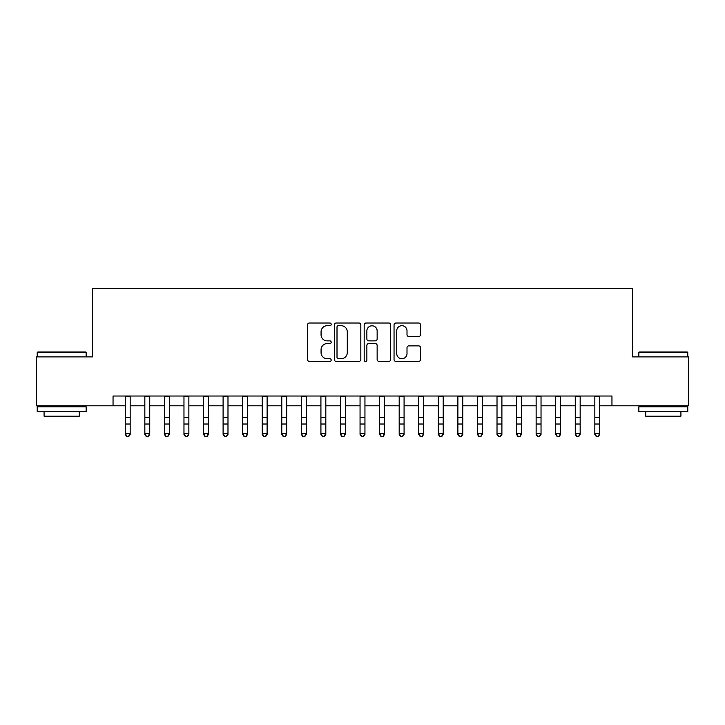 <?xml version="1.0" encoding="UTF-8"?>
<svg xmlns="http://www.w3.org/2000/svg" width="725" height="725" viewBox="0 0 725 725"><rect width="100%" height="100%" fill="white"/><g stroke="black" fill="none" stroke-linecap="round" stroke-linejoin="round"><path stroke-width="1.09" d="M331.198 324.356A1.341 1.341 0 0 0 329.848 323.015L309.448 323.015A1.921 1.921 0 0 0 307.527 324.936L307.527 359.5A1.921 1.921 0 0 0 309.448 361.422L329.848 361.422A1.341 1.341 0 0 0 331.198 360.08A1.341 1.341 0 0 0 329.848 358.73L327.211 358.73A6.144 6.144 0 0 1 321.066 352.586L321.066 349.704A6.144 6.144 0 0 1 327.211 343.559L329.848 343.559A1.341 1.341 0 0 0 331.198 342.218A1.341 1.341 0 0 0 329.848 340.877L327.211 340.877A6.144 6.144 0 0 1 321.066 334.723L321.066 331.851A6.144 6.144 0 0 1 327.211 325.697L329.848 325.697A1.341 1.341 0 0 0 331.198 324.356M418.624 336.554A1.921 1.921 0 0 0 420.545 334.633L420.545 324.936A1.921 1.921 0 0 0 418.624 323.015L395.968 323.015A1.921 1.921 0 0 0 394.047 324.936L394.047 359.5A1.921 1.921 0 0 0 395.968 361.422L418.624 361.422A1.921 1.921 0 0 0 420.545 359.5L420.545 347.782A1.921 1.921 0 0 0 418.624 345.87L408.927 345.87A1.921 1.921 0 0 0 407.006 347.782L407.006 353.592A5.138 5.138 0 0 1 401.868 358.73A5.138 5.138 0 0 1 396.729 353.592L396.729 330.836A5.138 5.138 0 0 1 401.868 325.697A5.138 5.138 0 0 1 407.006 330.836L407.006 334.633A1.921 1.921 0 0 0 408.927 336.554L418.624 336.554M113.046 405.801L36.25 405.801L36.25 356.89L92.501 356.89L92.501 288.414L632.499 288.414L632.499 356.89L688.75 356.89L688.75 405.801L611.954 405.801L611.954 396.022L113.046 396.022L113.046 405.801L125.271 405.801M360.823 324.936A1.921 1.921 0 0 0 358.902 323.015L336.237 323.015A1.921 1.921 0 0 0 334.316 324.936L334.316 359.5A1.921 1.921 0 0 0 336.237 361.422L358.902 361.422A1.921 1.921 0 0 0 360.823 359.5L360.823 324.936M366.098 323.015L388.763 323.015A1.921 1.921 0 0 1 390.684 324.936L390.684 359.5A1.921 1.921 0 0 1 388.763 361.422L379.066 361.422A1.921 1.921 0 0 1 377.145 359.5L377.145 345.481A1.921 1.921 0 0 0 375.224 343.559L368.789 343.559A1.921 1.921 0 0 0 366.868 345.481L366.868 360.08A1.341 1.341 0 0 1 365.527 361.422A1.341 1.341 0 0 1 364.177 360.08L364.177 324.936A1.921 1.921 0 0 1 366.098 323.015M130.165 405.801L144.837 405.801M149.731 405.801L164.403 405.801M169.297 405.801L183.969 405.801M188.863 405.801L203.535 405.801M208.428 405.801L223.101 405.801M227.985 405.801L242.667 405.801M247.551 405.801L262.233 405.801M267.117 405.801L281.789 405.801M286.683 405.801L301.355 405.801M306.249 405.801L320.921 405.801M325.815 405.801L340.487 405.801M345.381 405.801L360.053 405.801M364.947 405.801L379.619 405.801M384.513 405.801L399.185 405.801M404.079 405.801L418.751 405.801M423.645 405.801L438.317 405.801M443.211 405.801L457.883 405.801M462.767 405.801L477.449 405.801M482.333 405.801L497.015 405.801M501.899 405.801L516.572 405.801M521.465 405.801L536.138 405.801M541.031 405.801L555.703 405.801M560.597 405.801L575.269 405.801M580.163 405.801L594.835 405.801M599.729 405.801L611.954 405.801M338.348 325.697A1.341 1.341 0 0 0 337.007 327.048L337.007 357.389A1.341 1.341 0 0 0 338.348 358.73L341.131 358.73A6.144 6.144 0 0 0 347.284 352.586L347.284 331.851A6.144 6.144 0 0 0 341.131 325.697L338.348 325.697M377.145 330.935A5.138 5.138 0 0 0 372.007 325.797A5.138 5.138 0 0 0 366.868 330.935L366.868 338.956A1.921 1.921 0 0 0 368.789 340.877L375.224 340.877A1.921 1.921 0 0 0 377.145 338.956L377.145 330.935M130.165 396.022L130.165 434.429L128.697 436.586L126.739 436.151L128.697 436.586M125.271 396.022L125.271 433.351L130.165 433.351L128.697 436.151M126.739 436.586L125.271 434.429L125.271 433.351L126.739 436.151M37.818 351.997L85.55 351.997L86.139 352.586L37.229 352.586L37.818 351.997M61.688 411.673L37.229 411.673L37.229 406.779L86.139 406.779L86.139 411.673L61.688 411.673M79.297 411.673L79.297 416.177L44.08 416.177L44.08 411.673M639.45 351.997L687.182 351.997L687.771 352.586L638.861 352.586L639.45 351.997M663.312 411.673L638.861 411.673L638.861 406.779L687.771 406.779L687.771 411.673L663.312 411.673M680.92 411.673L680.92 416.177L645.703 416.177L645.703 411.673M149.731 396.022L149.731 434.429L148.262 436.586L146.305 436.151L148.262 436.586M144.837 396.022L144.837 433.351L149.731 433.351L148.262 436.151M146.305 436.586L144.837 434.429L144.837 433.351L146.305 436.151M169.297 396.022L169.297 434.429L167.828 436.586L165.871 436.151L167.828 436.586M164.403 396.022L164.403 433.351L169.297 433.351L167.828 436.151M165.871 436.586L164.403 434.429L164.403 433.351L165.871 436.151M188.863 396.022L188.863 434.429L187.394 436.586L185.437 436.151L187.394 436.586M183.969 396.022L183.969 433.351L188.863 433.351L187.394 436.151M185.437 436.586L183.969 434.429L183.969 433.351L185.437 436.151M208.428 396.022L208.428 434.429L206.96 436.586L205.003 436.151L206.96 436.586M203.535 396.022L203.535 433.351L208.428 433.351L206.96 436.151M205.003 436.586L203.535 434.429L203.535 433.351L205.003 436.151M227.985 396.022L227.985 434.429L226.526 436.586L224.569 436.151L226.526 436.586M223.101 396.022L223.101 433.351L227.985 433.351L226.526 436.151M224.569 436.586L223.101 434.429L223.101 433.351L224.569 436.151M247.551 396.022L247.551 434.429L246.083 436.586L244.135 436.151L246.083 436.586M242.667 396.022L242.667 433.351L247.551 433.351L246.083 436.151M244.135 436.586L242.667 434.429L242.667 433.351L244.135 436.151M267.117 396.022L267.117 434.429L265.649 436.586L263.692 436.151L265.649 436.586M262.233 396.022L262.233 433.351L267.117 433.351L265.649 436.151M263.692 436.586L262.233 434.429L262.233 433.351L263.692 436.151M286.683 396.022L286.683 434.429L285.215 436.586L283.257 436.151L285.215 436.586M281.789 396.022L281.789 433.351L286.683 433.351L285.215 436.151M283.257 436.586L281.789 434.429L281.789 433.351L283.257 436.151M306.249 396.022L306.249 434.429L304.781 436.586L302.823 436.151L304.781 436.586M301.355 396.022L301.355 433.351L306.249 433.351L304.781 436.151M302.823 436.586L301.355 434.429L301.355 433.351L302.823 436.151M325.815 396.022L325.815 434.429L324.347 436.586L322.389 436.151L324.347 436.586M320.921 396.022L320.921 433.351L325.815 433.351L324.347 436.151M322.389 436.586L320.921 434.429L320.921 433.351L322.389 436.151M345.381 396.022L345.381 434.429L343.913 436.586L341.955 436.151L343.913 436.586M340.487 396.022L340.487 433.351L345.381 433.351L343.913 436.151M341.955 436.586L340.487 434.429L340.487 433.351L341.955 436.151M364.947 396.022L364.947 434.429L363.479 436.586L361.521 436.151L363.479 436.586M360.053 396.022L360.053 433.351L364.947 433.351L363.479 436.151M361.521 436.586L360.053 434.429L360.053 433.351L361.521 436.151M384.513 396.022L384.513 434.429L383.045 436.586L381.087 436.151L383.045 436.586M379.619 396.022L379.619 433.351L384.513 433.351L383.045 436.151M381.087 436.586L379.619 434.429L379.619 433.351L381.087 436.151M404.079 396.022L404.079 434.429L402.611 436.586L400.653 436.151L402.611 436.586M399.185 396.022L399.185 433.351L404.079 433.351L402.611 436.151M400.653 436.586L399.185 434.429L399.185 433.351L400.653 436.151M423.645 396.022L423.645 434.429L422.177 436.586L420.219 436.151L422.177 436.586M418.751 396.022L418.751 433.351L423.645 433.351L422.177 436.151M420.219 436.586L418.751 434.429L418.751 433.351L420.219 436.151M443.211 396.022L443.211 434.429L441.743 436.586L439.785 436.151L441.743 436.586M438.317 396.022L438.317 433.351L443.211 433.351L441.743 436.151M439.785 436.586L438.317 434.429L438.317 433.351L439.785 436.151M462.767 396.022L462.767 434.429L461.308 436.586L459.351 436.151L461.308 436.586M457.883 396.022L457.883 433.351L462.767 433.351L461.308 436.151M459.351 436.586L457.883 434.429L457.883 433.351L459.351 436.151M482.333 396.022L482.333 434.429L480.865 436.586L478.917 436.151L480.865 436.586M477.449 396.022L477.449 433.351L482.333 433.351L480.865 436.151M478.917 436.586L477.449 434.429L477.449 433.351L478.917 436.151M501.899 396.022L501.899 434.429L500.431 436.586L498.474 436.151L500.431 436.586M497.015 396.022L497.015 433.351L501.899 433.351L500.431 436.151M498.474 436.586L497.015 434.429L497.015 433.351L498.474 436.151M521.465 396.022L521.465 434.429L519.997 436.586L518.04 436.151L519.997 436.586M516.572 396.022L516.572 433.351L521.465 433.351L519.997 436.151M518.04 436.586L516.572 434.429L516.572 433.351L518.04 436.151M541.031 396.022L541.031 434.429L539.563 436.586L537.606 436.151L539.563 436.586M536.138 396.022L536.138 433.351L541.031 433.351L539.563 436.151M537.606 436.586L536.138 434.429L536.138 433.351L537.606 436.151M560.597 396.022L560.597 434.429L559.129 436.586L557.172 436.151L559.129 436.586M555.703 396.022L555.703 433.351L560.597 433.351L559.129 436.151M557.172 436.586L555.703 434.429L555.703 433.351L557.172 436.151M580.163 396.022L580.163 434.429L578.695 436.586L576.737 436.151L578.695 436.586M575.269 396.022L575.269 433.351L580.163 433.351L578.695 436.151M576.737 436.586L575.269 434.429L575.269 433.351L576.737 436.151M599.729 396.022L599.729 434.429L598.261 436.586L596.303 436.151L598.261 436.586M594.835 396.022L594.835 433.351L599.729 433.351L598.261 436.151M596.303 436.586L594.835 434.429L594.835 433.351L596.303 436.151M130.165 417.31L125.271 417.31M130.165 424.025L125.271 424.025M130.165 396.657L125.271 396.657M149.731 417.31L144.837 417.31M149.731 424.025L144.837 424.025M149.731 396.657L144.837 396.657M169.297 417.31L164.403 417.31M169.297 424.025L164.403 424.025M169.297 396.657L164.403 396.657M188.863 417.31L183.969 417.31M188.863 424.025L183.969 424.025M188.863 396.657L183.969 396.657M208.428 417.31L203.535 417.31M208.428 424.025L203.535 424.025M208.428 396.657L203.535 396.657M227.985 417.31L223.101 417.31M227.985 424.025L223.101 424.025M227.985 396.657L223.101 396.657M247.551 417.31L242.667 417.31M247.551 424.025L242.667 424.025M247.551 396.657L242.667 396.657M267.117 417.31L262.233 417.31M267.117 424.025L262.233 424.025M267.117 396.657L262.233 396.657M286.683 417.31L281.789 417.31M286.683 424.025L281.789 424.025M286.683 396.657L281.789 396.657M306.249 417.31L301.355 417.31M306.249 424.025L301.355 424.025M306.249 396.657L301.355 396.657M325.815 417.31L320.921 417.31M325.815 424.025L320.921 424.025M325.815 396.657L320.921 396.657M345.381 417.31L340.487 417.31M345.381 424.025L340.487 424.025M345.381 396.657L340.487 396.657M364.947 417.31L360.053 417.31M364.947 424.025L360.053 424.025M364.947 396.657L360.053 396.657M384.513 417.31L379.619 417.31M384.513 424.025L379.619 424.025M384.513 396.657L379.619 396.657M404.079 417.31L399.185 417.31M404.079 424.025L399.185 424.025M404.079 396.657L399.185 396.657M423.645 417.31L418.751 417.31M423.645 424.025L418.751 424.025M423.645 396.657L418.751 396.657M443.211 417.31L438.317 417.31M443.211 424.025L438.317 424.025M443.211 396.657L438.317 396.657M462.767 417.31L457.883 417.31M462.767 424.025L457.883 424.025M462.767 396.657L457.883 396.657M482.333 417.31L477.449 417.31M482.333 424.025L477.449 424.025M482.333 396.657L477.449 396.657M501.899 417.31L497.015 417.31M501.899 424.025L497.015 424.025M501.899 396.657L497.015 396.657M521.465 417.31L516.572 417.31M521.465 424.025L516.572 424.025M521.465 396.657L516.572 396.657M541.031 417.31L536.138 417.31M541.031 424.025L536.138 424.025M541.031 396.657L536.138 396.657M560.597 417.31L555.703 417.31M560.597 424.025L555.703 424.025M560.597 396.657L555.703 396.657M580.163 417.31L575.269 417.31M580.163 424.025L575.269 424.025M580.163 396.657L575.269 396.657M599.729 417.31L594.835 417.31M599.729 424.025L594.835 424.025M599.729 396.657L594.835 396.657M37.229 356.89L37.229 352.586M48.385 406.779L48.385 405.801M74.992 406.779L74.992 405.801M86.139 356.89L86.139 352.586M638.861 356.89L638.861 352.586M650.008 406.779L650.008 405.801M676.615 406.779L676.615 405.801M687.771 356.89L687.771 352.586"/></g></svg>
